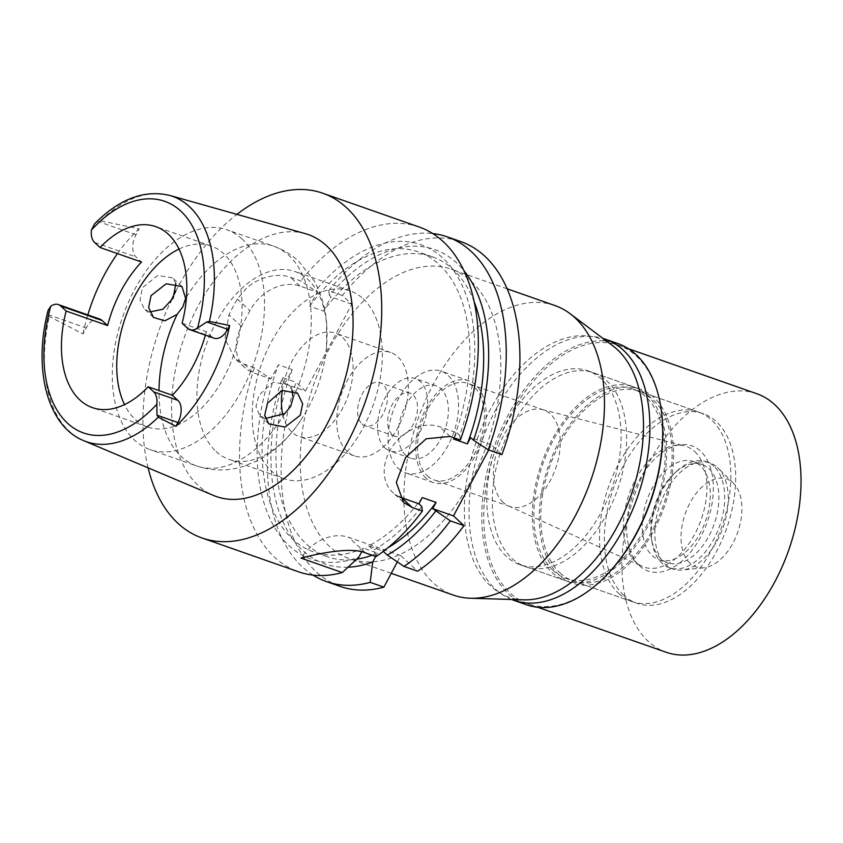 <?xml version="1.0" encoding="UTF-8"?>
<svg xmlns="http://www.w3.org/2000/svg" width="843" height="843" viewBox="0 0 843 843"><rect width="100%" height="100%" fill="white"/><g stroke="black" fill="none" stroke-linecap="round" stroke-linejoin="round"><path stroke-width="0.63" stroke-dasharray="4.21 3.16" d="M205.376 335.135A95.891 57.303 -70.7 0 0 206.293 331.731L211.804 336.81A17.166 10.264 -70.7 0 0 214.048 338.18M179.032 249.054A95.891 57.303 109.3 0 1 211.14 246.03A95.891 57.303 109.3 0 1 223.669 253.659A95.891 57.303 109.3 0 1 229.075 366.747A95.891 57.303 109.3 0 1 147.704 427.011A95.891 57.303 109.3 0 1 135.175 419.382A95.891 57.303 109.3 0 1 124.522 404.608M182.109 323.248L206.293 331.731M94.648 223.785L97.788 221.382L100.465 220.792L139.169 228.811L135.986 234.765A17.166 10.264 -70.7 0 0 136.018 256.946L141.519 262.036M305.292 233.648A138.81 82.962 -70.7 0 0 189.433 324.186A138.81 82.962 -70.7 0 0 198.274 485.536A138.81 82.962 -70.7 0 0 213.532 495.463M99.853 319.107A17.166 10.264 -70.7 0 0 86.218 327.969L83.035 333.933L49.326 316.568L48.03 314.587L48.135 310.308M83.035 333.933A132.414 79.137 109.3 0 1 87.841 314.903M117.483 253.606A132.414 79.137 109.3 0 1 139.169 228.811M149.769 311.952L144.427 309.054L139.991 300.045L142.425 287.737L157.641 275.461L172.604 277.905L175.829 283.438M242.131 239.043A116.439 69.59 -70.7 0 0 226.915 229.781A116.439 69.59 -70.7 0 0 128.115 302.964A116.439 69.59 -70.7 0 0 134.669 440.288A116.439 69.59 -70.7 0 0 149.885 449.551A116.439 69.59 -70.7 0 0 248.685 376.368A116.439 69.59 -70.7 0 0 242.131 239.043M265.387 418.528L259.76 415.536L255.945 406.632L258.906 395.272L272.879 382.29L288.253 384.671L291.952 390.098M216.05 451.479A99.548 59.484 -70.7 0 0 229.054 459.393A99.548 59.484 -70.7 0 0 300.572 420.604A99.548 59.484 -70.7 0 0 326.557 346.452A99.548 59.484 -70.7 0 0 307.906 279.433A99.548 59.484 -70.7 0 0 294.902 271.509A99.548 59.484 -70.7 0 0 210.444 334.081A99.548 59.484 -70.7 0 0 216.05 451.479M363.196 298.812A99.548 59.484 109.3 0 1 368.802 416.2A99.548 59.484 109.3 0 1 284.333 478.771A99.548 59.484 109.3 0 1 271.33 470.847A99.548 59.484 109.3 0 1 265.724 353.459A99.548 59.484 109.3 0 1 350.182 290.888A99.548 59.484 109.3 0 1 363.196 298.812M282.869 414.977A54.795 32.751 -70.7 0 0 291.973 432.185A54.795 32.751 -70.7 0 0 299.139 436.537A54.795 32.751 -70.7 0 0 345.63 402.1A54.795 32.751 -70.7 0 0 342.543 337.474A54.795 32.751 -70.7 0 0 335.388 333.122A54.795 32.751 -70.7 0 0 282.3 390.33M347.253 451.553A54.795 32.751 109.3 0 1 344.176 386.937A54.795 32.751 109.3 0 1 390.667 352.49A54.795 32.751 109.3 0 1 397.822 356.852A54.795 32.751 109.3 0 1 400.91 421.468A54.795 32.751 109.3 0 1 354.418 455.915A54.795 32.751 109.3 0 1 347.253 451.553M362.005 423.934A22.835 13.646 -70.7 0 0 364.987 425.747A22.835 13.646 -70.7 0 0 384.366 411.395A22.835 13.646 -70.7 0 0 383.08 384.471A22.835 13.646 -70.7 0 0 380.088 382.659A22.835 13.646 -70.7 0 0 360.72 397.011A22.835 13.646 -70.7 0 0 362.005 423.934M392.069 434.472A22.835 13.646 109.3 0 1 390.783 407.538A22.835 13.646 109.3 0 1 410.151 393.196A22.835 13.646 109.3 0 1 413.133 395.009A22.835 13.646 109.3 0 1 414.419 421.932A22.835 13.646 109.3 0 1 395.051 436.284A22.835 13.646 109.3 0 1 392.069 434.472M384.903 447.886A38.356 22.919 -70.7 0 0 389.909 450.931A38.356 22.919 -70.7 0 0 422.459 426.821A38.356 22.919 -70.7 0 0 420.299 381.594A38.356 22.919 -70.7 0 0 415.283 378.539A38.356 22.919 -70.7 0 0 382.743 402.648A38.356 22.919 -70.7 0 0 384.903 447.886M405.631 455.146A38.356 22.919 109.3 0 1 403.47 409.909A38.356 22.919 109.3 0 1 436.021 385.809A38.356 22.919 109.3 0 1 441.026 388.855A38.356 22.919 109.3 0 1 443.186 434.092A38.356 22.919 109.3 0 1 410.646 458.202A38.356 22.919 109.3 0 1 405.631 455.146M398.465 468.56A53.878 32.203 -70.7 0 0 405.504 472.849A53.878 32.203 -70.7 0 0 451.226 438.982A53.878 32.203 -70.7 0 0 448.191 375.441A53.878 32.203 -70.7 0 0 441.152 371.152A53.878 32.203 -70.7 0 0 395.43 405.019A53.878 32.203 -70.7 0 0 398.465 468.56M426.105 478.255A53.878 32.203 109.3 0 1 423.07 414.703A53.878 32.203 109.3 0 1 468.792 380.846A53.878 32.203 109.3 0 1 475.831 385.125A53.878 32.203 109.3 0 1 478.866 448.676A53.878 32.203 109.3 0 1 433.144 482.533A53.878 32.203 109.3 0 1 426.105 478.255M427.369 475.884A51.138 30.559 -70.7 0 0 434.05 479.952A51.138 30.559 -70.7 0 0 477.444 447.812A51.138 30.559 -70.7 0 0 474.567 387.495A51.138 30.559 -70.7 0 0 467.886 383.428A51.138 30.559 -70.7 0 0 424.493 415.567A51.138 30.559 -70.7 0 0 427.369 475.884M503.239 502.47A51.138 30.559 109.3 0 1 499.836 443.376A51.138 30.559 109.3 0 1 542.228 409.55A51.138 30.559 109.3 0 1 543.746 410.014A51.138 30.559 109.3 0 1 550.437 414.082A51.138 30.559 109.3 0 1 553.314 474.398A51.138 30.559 109.3 0 1 509.92 506.538A51.138 30.559 109.3 0 1 508.445 505.948A51.138 30.559 109.3 0 1 503.239 502.47M694.674 451.521A63.931 38.209 109.3 0 1 697.604 528.424A63.931 38.209 109.3 0 1 642.187 566.348A63.931 38.209 109.3 0 1 635.685 562.007A63.931 38.209 109.3 0 1 631.428 488.139A63.931 38.209 109.3 0 1 684.411 445.863A63.931 38.209 109.3 0 1 694.674 451.521M618.825 593.577A100.454 60.032 -70.7 0 0 631.955 601.565A100.454 60.032 -70.7 0 0 717.193 538.424A100.454 60.032 -70.7 0 0 711.534 419.951A100.454 60.032 -70.7 0 0 698.404 411.964A100.454 60.032 -70.7 0 0 613.167 475.104A100.454 60.032 -70.7 0 0 618.825 593.577M553.187 570.563A100.454 60.032 109.3 0 1 547.529 452.101A100.454 60.032 109.3 0 1 632.756 388.96A100.454 60.032 109.3 0 1 645.886 396.948A100.454 60.032 109.3 0 1 651.544 515.421A100.454 60.032 109.3 0 1 566.306 578.561A100.454 60.032 109.3 0 1 553.187 570.563M552.133 572.545A102.741 61.402 -70.7 0 0 565.558 580.711A102.741 61.402 -70.7 0 0 652.724 516.137A102.741 61.402 -70.7 0 0 646.939 394.977A102.741 61.402 -70.7 0 0 633.514 386.8A102.741 61.402 -70.7 0 0 546.338 451.374A102.741 61.402 -70.7 0 0 552.133 572.545M506.527 556.559A102.741 61.402 109.3 0 1 500.731 435.388A102.741 61.402 109.3 0 1 587.908 370.815A102.741 61.402 109.3 0 1 601.333 378.992A102.741 61.402 109.3 0 1 607.118 500.152A102.741 61.402 109.3 0 1 519.952 564.726A102.741 61.402 109.3 0 1 506.527 556.559M612.84 345.809A136.987 81.866 -70.7 0 0 488.434 413.112A136.987 81.866 -70.7 0 0 490.721 586.148A136.987 81.866 -70.7 0 0 523.809 599.826M554.926 305.545A153.426 91.687 -70.7 0 0 424.746 401.985A153.426 91.687 -70.7 0 0 433.386 582.924A153.426 91.687 -70.7 0 0 453.429 595.126M471.321 281.425A153.426 91.687 109.3 0 1 479.962 462.364A153.426 91.687 109.3 0 1 349.782 558.804A153.426 91.687 109.3 0 1 329.729 546.591A153.426 91.687 109.3 0 1 321.088 365.651A153.426 91.687 109.3 0 1 451.268 269.223A153.426 91.687 109.3 0 1 471.321 281.425M348.075 567.223A166.503 99.506 109.3 0 1 283.09 382.258L284.702 383.755L305.44 391.026L296.009 382.322A182.646 109.158 -70.7 0 0 340.119 586.38M305.44 391.026L351.784 304.207L342.363 295.503A182.646 109.158 -70.7 0 1 460.931 241.646M488.687 449.972L491.406 444.893L501.922 454.609M397.338 561.912L400.72 555.579L417.643 571.206M400.72 555.579L348.707 537.349A41.096 31.897 -47.3 0 0 300.951 558.087M372.048 555.221A158.906 94.964 -70.7 0 0 377.464 553.05L363.649 548.203L361.71 551.838M377.464 553.05L375.63 556.475M313.038 575.105A182.646 109.158 109.3 0 1 282.331 377.527L296.009 382.322M283.09 382.258L282.331 377.527M284.702 383.755L292.247 369.624L278.432 364.787L270.888 378.918L254.407 367.738A182.646 109.158 -70.7 0 0 274.649 557.265A182.646 109.158 -70.7 0 0 298.517 571.796M474.219 301.847A158.906 94.964 -70.7 0 0 432.354 256.788A158.906 94.964 -70.7 0 0 323.512 311.078L309.697 306.23L317.242 292.099L299.96 286.051A41.096 31.897 132.7 0 0 249.907 310.667L241.477 326.452A41.096 31.897 132.7 0 0 244.702 367.537A41.096 31.897 132.7 0 0 253.606 372.859L270.888 378.918M323.512 311.078L331.057 296.947L329.444 295.45A166.503 99.506 109.3 0 1 463.977 270.729M351.784 304.207L331.057 296.947M342.363 295.503L328.686 290.719L329.444 295.45M328.686 290.719A182.646 109.158 109.3 0 1 432.744 233.543M491.406 444.893L470.668 437.622M454.145 437.854L456.853 432.786L439.582 426.727A41.096 31.897 -47.3 0 0 392.986 445.757A41.096 31.897 -47.3 0 0 392.743 492.438A41.096 31.897 -47.3 0 0 399.118 496.717M422.259 497.57A158.906 94.964 109.3 0 1 368.707 545.811L383.333 551.396M368.707 545.811L373.47 550.216A166.503 99.506 -70.7 0 0 421.753 506.422M376.041 556.622L373.47 550.216M269.265 377.422A166.503 99.506 -70.7 0 0 358.897 557.097M363.649 548.203A158.906 94.964 109.3 0 1 313.417 551.859A158.906 94.964 109.3 0 1 278.432 364.787M292.247 369.624A158.906 94.964 -70.7 0 0 327.242 556.707A158.906 94.964 -70.7 0 0 356.663 559.204M254.407 367.738L244.185 364.155L234.986 358.581L224.976 338.844L228.896 314.829A182.646 109.158 -70.7 0 1 237.326 299.044L247.557 286.978L254.259 282.279L261.604 278.759C272.921 274.807 282.574 274.333 290.54 277.347L300.761 280.93L317.242 292.099M148.094 467.844A182.646 109.158 109.3 0 1 170.17 302.658M175.818 291.098A182.646 109.158 109.3 0 1 236.925 214.375M419.329 227.062A182.646 109.158 -70.7 0 0 300.761 280.93M309.697 306.23A158.906 94.964 109.3 0 1 418.528 251.941A158.906 94.964 109.3 0 1 453.523 439.024M456.853 432.786L459.677 435.388A166.503 99.506 -70.7 0 0 444.978 260.108A166.503 99.506 -70.7 0 0 315.619 290.614M459.677 435.388L460.32 440.025M382.532 550.658A158.906 94.964 -70.7 0 0 388.086 547.644M618.003 343.628A138.357 82.688 -70.7 0 0 500.605 430.583A138.357 82.688 -70.7 0 0 508.403 593.757A138.357 82.688 -70.7 0 0 526.475 604.758M600.659 580.922A136.987 81.866 109.3 0 1 527.971 603.83A136.987 81.866 109.3 0 1 510.068 592.935A136.987 81.866 109.3 0 1 502.354 431.384A136.987 81.866 109.3 0 1 618.583 345.282A136.987 81.866 109.3 0 1 636.486 356.178A136.987 81.866 109.3 0 1 661.07 408.56M511.532 599.468A138.357 82.688 109.3 0 1 495.621 589.278A138.357 82.688 109.3 0 1 487.064 427.865A138.357 82.688 109.3 0 1 603.019 338.433M512.049 558.498A102.741 61.402 -70.7 0 0 525.474 566.665A102.741 61.402 -70.7 0 0 612.65 502.091A102.741 61.402 -70.7 0 0 606.865 380.931A102.741 61.402 -70.7 0 0 593.44 372.754A102.741 61.402 -70.7 0 0 506.264 437.327A102.741 61.402 -70.7 0 0 512.049 558.498M559.035 574.968A102.741 61.402 109.3 0 1 553.25 453.797A102.741 61.402 109.3 0 1 640.427 389.224A102.741 61.402 109.3 0 1 653.852 397.401A102.741 61.402 109.3 0 1 659.637 518.561A102.741 61.402 109.3 0 1 572.46 583.135A102.741 61.402 109.3 0 1 559.035 574.968M560.089 572.987A100.454 60.032 -70.7 0 0 573.219 580.985A100.454 60.032 -70.7 0 0 658.457 517.844A100.454 60.032 -70.7 0 0 652.798 399.371A100.454 60.032 -70.7 0 0 639.668 391.373A100.454 60.032 -70.7 0 0 554.431 454.514A100.454 60.032 -70.7 0 0 560.089 572.987M623.662 595.274A100.454 60.032 109.3 0 1 618.003 476.801A100.454 60.032 109.3 0 1 703.241 413.66A100.454 60.032 109.3 0 1 716.371 421.648A100.454 60.032 109.3 0 1 722.029 540.121A100.454 60.032 109.3 0 1 636.792 603.261A100.454 60.032 109.3 0 1 623.662 595.274M639.426 565.748A66.291 39.621 -70.7 0 0 700.723 536.812A66.291 39.621 -70.7 0 0 700.607 451.174A66.291 39.621 -70.7 0 0 639.31 480.11A66.291 39.621 -70.7 0 0 639.426 565.748M700.259 465.652A52.055 31.107 -70.7 0 0 693.452 461.511A52.055 31.107 -70.7 0 0 649.289 494.23A52.055 31.107 -70.7 0 0 652.219 555.621A52.055 31.107 -70.7 0 0 659.015 559.763A52.055 31.107 -70.7 0 0 703.188 527.044A52.055 31.107 -70.7 0 0 700.259 465.652M708.889 468.687A52.055 31.107 109.3 0 1 711.829 530.068A52.055 31.107 109.3 0 1 667.656 562.787A52.055 31.107 109.3 0 1 660.859 558.646A52.055 31.107 109.3 0 1 651.513 538.751A52.055 31.107 109.3 0 1 674.463 473.25A52.055 31.107 109.3 0 1 702.093 464.546A52.055 31.107 109.3 0 1 708.889 468.687M713.895 466.221A56.165 33.562 -70.7 0 0 706.56 461.753A56.165 33.562 -70.7 0 0 676.76 471.142A56.165 33.562 -70.7 0 0 651.987 541.817A56.165 33.562 -70.7 0 0 662.071 563.293A56.165 33.562 -70.7 0 0 669.405 567.76A56.165 33.562 -70.7 0 0 717.066 532.46A56.165 33.562 -70.7 0 0 713.895 466.221M717.456 467.465A56.165 33.562 109.3 0 1 718.015 468.002A56.165 33.562 109.3 0 1 723.22 527.107A56.165 33.562 109.3 0 1 682.261 570.026A56.165 33.562 109.3 0 1 672.967 569.004A56.165 33.562 109.3 0 1 665.622 564.536A56.165 33.562 109.3 0 1 662.461 498.297A56.165 33.562 109.3 0 1 710.122 462.997A56.165 33.562 109.3 0 1 717.456 467.465M689.985 563.24A46.576 27.83 109.3 0 1 689.901 503.071A46.576 27.83 109.3 0 1 732.967 482.744A46.576 27.83 109.3 0 1 733.431 483.187A46.576 27.83 109.3 0 1 737.741 532.196A46.576 27.83 109.3 0 1 703.779 567.792A46.576 27.83 109.3 0 1 689.985 563.24M756.782 393.713A136.987 81.866 -70.7 0 0 640.554 479.815A136.987 81.866 -70.7 0 0 648.267 641.365A136.987 81.866 -70.7 0 0 666.17 652.261M211.804 336.81L187.62 328.338M100.465 220.792A130.022 77.704 109.3 0 1 169.622 195.397M83.668 440.647A130.022 77.704 109.3 0 1 69.379 431.342A130.022 77.704 109.3 0 1 49.326 316.568M94.553 242.415L136.018 256.946M135.986 234.765L97.788 221.382M186.472 297.063A116.439 69.59 109.3 0 1 273.659 246.167A116.439 69.59 109.3 0 1 288.875 255.429A116.439 69.59 109.3 0 1 293.164 397.727M284.66 413.66A116.439 69.59 109.3 0 1 196.64 465.937A116.439 69.59 109.3 0 1 181.424 456.674A116.439 69.59 109.3 0 1 159.021 390.572M365.63 552.976L348.707 537.349M244.185 364.155L253.606 372.859M241.477 326.452L228.896 314.829M237.326 299.044L249.907 310.667M299.96 286.051L290.54 277.347M450.099 436.442L439.582 426.727M48.03 314.587L86.218 327.969M147.704 427.011L92.414 407.633M211.14 246.03L155.839 226.651M300.572 420.604C289.033 438.097 274.713 451.416 257.61 460.573L243.427 466.4C227.789 471.279 212.194 471.132 196.64 465.937L149.885 449.551M297.621 393.323L288.253 384.671M268.812 423.903L259.76 415.536M326.557 346.452L326.652 323.617C325.461 307.99 321.236 293.649 313.975 280.593L298.78 261.341C291.457 254.565 283.079 249.507 273.659 246.167L226.915 229.781M181.972 286.546L172.604 277.905M153.479 317.421L144.427 309.054M350.182 290.888L294.902 271.509M284.333 478.771L229.054 459.393M390.667 352.49L335.388 333.122M354.418 455.915L299.139 436.537M410.151 393.196L380.088 382.659M395.051 436.284L364.987 425.747M436.021 385.809L415.283 378.539M410.646 458.202L389.909 450.931M468.792 380.846L441.152 371.152M433.144 482.533L405.504 472.849M543.746 410.014L467.886 383.428M509.92 506.538L434.05 479.952M508.445 505.948L642.187 566.348M542.228 409.55L684.411 445.863M698.404 411.964L632.756 388.96M631.955 601.565L566.306 578.561M633.514 386.8L587.908 370.815M565.558 580.711L519.952 564.726M391.247 573.335L349.782 558.804M507.159 288.812L451.268 269.223M327.242 556.707L313.417 551.859M244.702 367.537L234.986 358.581M403.239 502.133L392.743 492.438M432.354 256.788L418.528 251.941M593.44 372.754L640.427 389.224M525.474 566.665L572.46 583.135M639.668 391.373L703.241 413.66M573.219 580.985L636.792 603.261M659.015 559.763L667.656 562.787M693.452 461.511L702.093 464.546M651.513 538.751L651.987 541.817M674.463 473.25L676.76 471.142M669.405 567.76L672.967 569.004M706.56 461.753L710.122 462.997M733.431 483.187L718.015 468.002M703.779 567.792L682.261 570.026M618.583 345.282L628.499 348.76M527.971 603.83L537.887 607.308"/><path stroke-width="1.26" d="M158.294 417.18A130.022 77.704 109.3 0 1 83.668 440.647C46.881 425.82 32.919 367.98 48.135 310.308L50.728 306.272A17.166 10.264 109.3 0 1 58.388 304.576A17.166 10.264 109.3 0 1 60.633 305.946L66.144 311.035A95.891 57.303 -70.7 0 0 79.885 400.004A95.891 57.303 -70.7 0 0 92.414 407.633A95.891 57.303 -70.7 0 0 148.189 386.779L153.7 391.869A17.166 10.264 109.3 0 1 156.83 404.229L156.998 415.188L158.294 417.18L175.902 426.295L177.915 422.522A17.166 10.264 -70.7 0 0 177.884 400.341L172.372 395.262L148.189 386.779M172.372 395.262A95.891 57.303 -70.7 0 0 205.376 335.135M182.109 323.248A95.891 57.303 -70.7 0 0 168.368 234.28A95.891 57.303 -70.7 0 0 155.839 226.651A95.891 57.303 -70.7 0 0 100.064 247.505L94.553 242.415A17.166 10.264 109.3 0 1 91.423 230.055L94.648 223.785C119.211 198.937 144.206 189.475 169.622 195.397A130.022 77.704 109.3 0 1 189.38 206.619A130.022 77.704 109.3 0 1 209.433 321.394L206.767 321.984L197.525 328.011A17.166 10.264 109.3 0 1 189.865 329.697A17.166 10.264 109.3 0 1 187.62 328.338L182.109 323.248M189.865 329.697L214.048 338.18A17.166 10.264 -70.7 0 0 227.684 329.318L229.696 325.546A131.276 78.452 109.3 0 1 175.902 426.295M229.696 325.546L209.433 321.394M83.668 440.647L213.532 495.463A138.81 82.962 -70.7 0 0 333.154 411.679A138.81 82.962 -70.7 0 0 326.378 245.619A138.81 82.962 -70.7 0 0 305.292 233.648L169.622 195.397M267.516 403.217L264.713 415.199L268.812 423.903L285.018 427.053L300.277 415.251L302.648 403.744L297.621 393.323L282.089 390.393L267.516 403.217M87.841 314.903A132.414 79.137 109.3 0 1 117.483 253.606M175.829 283.438L173.247 297.979L162.91 309.255L149.769 311.952M100.064 247.505L141.519 262.036A95.891 57.303 -70.7 0 0 107.598 325.556L102.098 320.477A17.166 10.264 -70.7 0 0 99.853 319.107L58.388 304.576M124.522 404.608A95.891 57.303 109.3 0 1 179.032 249.054M66.144 311.035L107.598 325.556M291.952 390.098L293.164 397.727L290.666 406.389L284.66 413.66L265.387 418.528M182.847 306.841L185.639 298.443L181.972 286.546L166.145 283.785L151.034 295.682L148.653 307.463L153.479 317.421L164.828 320.846L177.125 314.376L182.847 306.841M282.3 390.33A54.795 32.751 -70.7 0 0 282.869 414.977M391.247 573.335L453.429 595.126A153.426 91.687 -70.7 0 0 470.447 598.245L523.809 599.826A136.987 81.866 -70.7 0 0 629.658 499.077A136.987 81.866 -70.7 0 0 617.139 349.392A136.987 81.866 -70.7 0 0 612.84 345.809L570.153 313.733A153.426 91.687 -70.7 0 0 554.926 305.545L507.159 288.812M470.447 598.245A153.426 91.687 -70.7 0 0 588.994 485.399A153.426 91.687 -70.7 0 0 574.968 317.758A153.426 91.687 -70.7 0 0 570.153 313.733M375.63 556.475L372.722 561.933L370.193 582.355A182.646 109.158 109.3 0 1 326.441 581.586L340.119 586.38A182.646 109.158 -70.7 0 0 383.871 587.149L397.338 561.912M488.245 449.814L501.922 454.609A182.646 109.158 -70.7 0 0 460.931 241.646L447.264 236.851A182.646 109.158 109.3 0 1 488.245 449.814L473.503 440.236L470.668 437.622L467.338 443.861L453.523 439.024L454.145 437.854M399.118 496.717A41.096 31.897 -47.3 0 0 401.658 497.76L418.929 503.808L422.259 497.57L436.084 502.417L432.744 508.656L453.481 515.916L488.687 449.972M453.481 515.916L463.998 525.632A182.646 109.158 -70.7 0 1 417.643 571.206L403.966 566.412L387.295 555.052L383.333 551.396M401.658 497.76L412.174 507.465L422.396 511.048A182.646 109.158 -70.7 0 1 376.041 556.622L365.63 552.976C353.112 547.349 325.219 551.828 300.951 558.087L342.269 572.566L358.897 557.097L361.71 551.838M370.193 582.355L383.871 587.149M326.441 581.586A182.646 109.158 109.3 0 1 313.038 575.105M432.744 233.543A182.646 109.158 109.3 0 1 447.264 236.851M432.744 508.656L450.32 520.837L463.998 525.632M450.32 520.837A182.646 109.158 109.3 0 1 403.966 566.412M412.174 507.465L403.481 502.354L396.315 482.417L405.609 457.433L426.21 438.76L450.099 436.442L460.32 440.025A182.646 109.158 -70.7 0 0 443.197 241.593A182.646 109.158 -70.7 0 0 419.329 227.062L322.732 193.205A182.646 109.158 109.3 0 1 346.599 207.736A182.646 109.158 109.3 0 1 356.895 423.144A182.646 109.158 109.3 0 1 201.92 537.939A182.646 109.158 109.3 0 1 178.052 523.419A182.646 109.158 109.3 0 1 148.094 467.844M201.92 537.939L298.517 571.796A182.646 109.158 -70.7 0 0 342.269 572.566M356.663 559.204A158.906 94.964 -70.7 0 0 372.048 555.221M372.722 561.933A166.503 99.506 109.3 0 1 348.075 567.223M170.17 302.658A182.646 109.158 109.3 0 1 175.818 291.098M236.925 214.375A182.646 109.158 109.3 0 1 322.732 193.205M422.396 511.048L421.753 506.422L418.929 503.808M388.086 547.644A158.906 94.964 -70.7 0 0 436.084 502.417M435.578 511.258A166.503 99.506 109.3 0 1 387.295 555.052M467.338 443.861A158.906 94.964 -70.7 0 0 474.219 301.847M463.977 270.729A166.503 99.506 109.3 0 1 473.503 440.236M513.693 600.279L526.475 604.758A138.357 82.688 -70.7 0 0 599.9 581.617A138.357 82.688 -70.7 0 0 660.912 407.538A138.357 82.688 -70.7 0 0 636.086 354.629A138.357 82.688 -70.7 0 0 618.003 343.628L605.221 339.139A138.357 82.688 109.3 0 1 623.293 350.151A138.357 82.688 109.3 0 1 631.091 513.313A138.357 82.688 109.3 0 1 513.693 600.279A138.357 82.688 109.3 0 1 511.532 599.468M660.912 407.538L661.07 408.56A136.987 81.866 109.3 0 1 600.659 580.922L599.9 581.617M603.019 338.433A138.357 82.688 109.3 0 1 605.221 339.139M537.887 607.308L666.17 652.261A136.987 81.866 -70.7 0 0 782.399 566.169A136.987 81.866 -70.7 0 0 774.685 404.608A136.987 81.866 -70.7 0 0 756.782 393.713L628.499 348.76M156.83 404.229A122.73 73.341 109.3 0 1 67.493 423.197A122.73 73.341 109.3 0 1 50.728 306.272M153.7 391.869L177.884 400.341M91.423 230.055A122.73 73.341 109.3 0 1 180.76 211.077A122.73 73.341 109.3 0 1 197.525 328.011M206.767 321.984L227.684 329.318M185.639 298.443A116.439 69.59 109.3 0 1 186.472 297.063M159.021 390.572A116.439 69.59 109.3 0 1 177.125 314.376M102.098 320.477L60.633 305.946M177.915 422.522L156.998 415.188"/></g></svg>
